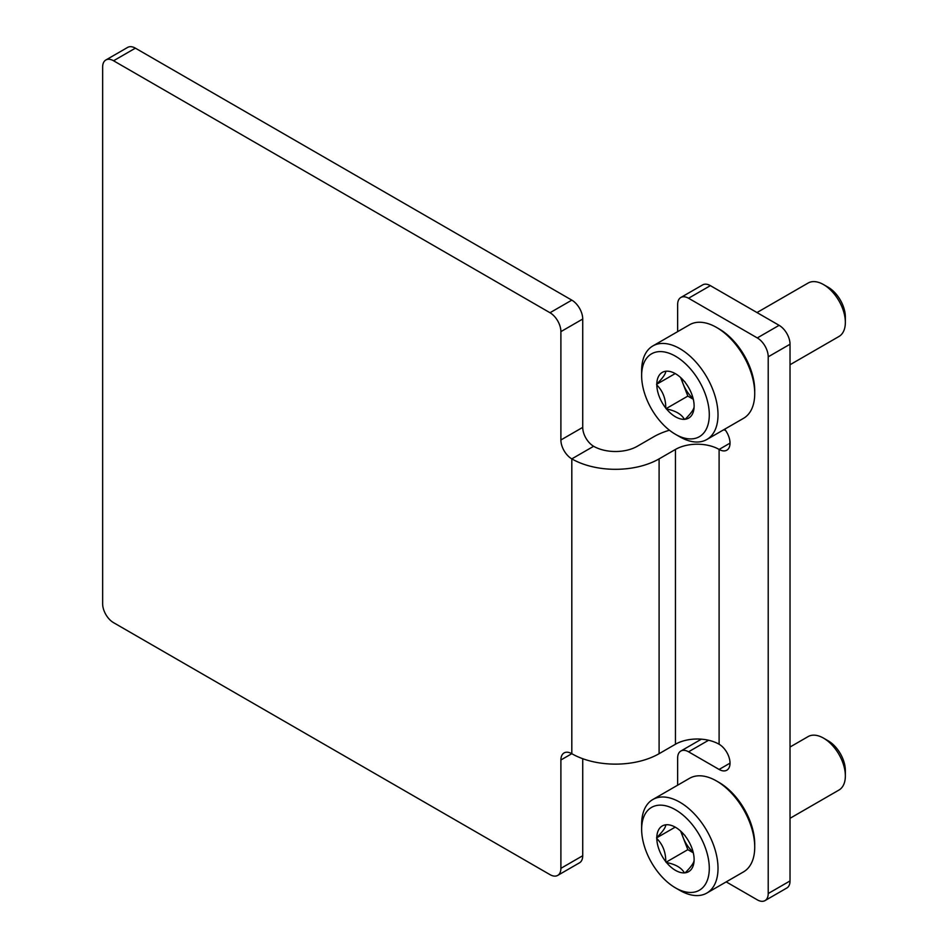 <?xml version="1.0" encoding="UTF-8"?>
<svg xmlns="http://www.w3.org/2000/svg" width="948" height="948" viewBox="0 0 948 948"><rect width="100%" height="100%" fill="white"/><g stroke="black" fill="none" stroke-linecap="round" stroke-linejoin="round"><path stroke-width="1.42" d="M677.642 785.193L677.642 758.104A15.429 8.911 -120 0 1 680.842 751.041A15.429 8.911 -120 0 1 688.556 751.8L719.105 769.444A15.429 8.911 -120 0 0 726.82 770.203A15.429 8.911 -120 0 0 729.19 757.843A15.429 8.911 -120 0 0 719.105 744.239A30.857 17.822 0 0 0 675.462 744.239L675.462 449.435A30.857 17.822 180 0 1 719.105 449.435A15.429 8.911 -120 0 0 726.82 450.193A15.429 8.911 -120 0 0 724.675 429.207M726.192 881.877L757.298 899.842A15.429 8.911 -120 0 0 765.012 900.6A15.429 8.911 -120 0 0 768.212 893.537L768.212 356.827A15.429 8.911 -120 0 0 757.298 337.926L688.556 298.241A15.429 8.911 -120 0 0 680.842 297.482A15.429 8.911 -120 0 0 677.642 304.545L677.642 331.634M765.012 900.6L786.828 888.003A15.429 8.911 -120 0 0 790.028 880.941L790.028 344.231A15.429 8.911 -120 0 0 779.114 325.33L710.384 285.644A15.429 8.911 -120 0 0 702.669 284.886L680.842 297.482M560.896 759.988L560.896 868.344A15.429 8.911 -120 0 1 557.708 875.407A15.429 8.911 -120 0 1 549.994 874.637L113.559 622.67A15.429 8.911 -120 0 1 102.645 603.769L102.645 67.059A15.429 8.911 -120 0 1 105.844 59.997A15.429 8.911 -120 0 1 113.559 60.767L549.994 312.733A15.429 8.911 -120 0 1 560.896 331.634L560.896 439.979A15.429 8.911 -120 0 0 571.81 458.879L571.81 753.696A15.429 8.911 -120 0 0 564.096 752.925A15.429 8.911 -120 0 0 560.896 759.988L571.81 753.696A61.727 35.633 0 0 0 659.097 753.696L675.462 744.239M582.724 758.708L582.724 855.736A15.429 8.911 -120 0 1 579.524 862.799L557.708 875.407M113.559 60.767L135.386 48.158A15.429 8.911 -120 0 0 127.66 47.4L105.844 59.997M135.386 48.158L571.81 300.137A15.429 8.911 -120 0 1 582.724 319.038L582.724 427.382A15.429 8.911 -120 0 0 593.638 446.283A30.857 17.822 180 0 0 637.281 446.283L653.646 436.827A61.727 35.633 180 0 1 669.454 430.226M675.462 449.435L659.097 458.879A61.727 35.633 180 0 1 571.81 458.879L593.638 446.283M723.632 429.8A61.727 35.633 180 0 1 725.516 430.345M641.642 829.287A47.838 27.622 60 0 1 675.462 809.758A47.838 27.622 60 0 1 709.294 868.344A47.838 27.622 60 0 1 675.462 887.861A47.838 27.622 60 0 1 641.642 829.287L641.642 824.239A54 31.177 60 0 1 652.828 799.52A54 31.177 60 0 1 706.829 830.697A54 31.177 60 0 1 706.829 893.063A54 31.177 60 0 1 679.835 890.385L675.462 887.861M684.918 835.366L684.42 835.081A26.39 15.239 60 0 0 675.462 827.272A26.39 15.239 60 0 0 666.503 824.736L665.769 824.807A26.39 15.239 60 0 0 656.81 837.546L656.81 838.53A26.39 15.239 60 0 0 665.769 861.625L666.503 862.538A26.39 15.239 60 0 0 684.42 872.883L685.155 872.812A26.39 15.239 60 0 0 694.114 860.073L694.114 859.089A26.39 15.239 60 0 0 685.155 836.006L684.918 835.366M694.114 860.073C694.137 862.573 691.151 866.816 685.155 872.812M684.42 872.883C681.446 867.716 675.474 864.268 666.503 862.538M665.769 861.625C665.792 852.24 662.806 844.55 656.81 838.53M656.81 837.546C662.77 831.597 665.757 827.355 665.769 824.807M652.828 799.52L689.54 778.32A54 31.177 60 0 1 716.546 780.998L719.105 782.479A50.374 29.092 60 0 1 754.726 844.182L754.726 847.145A54 31.177 60 0 1 743.552 871.864L706.829 893.063M790.028 747.036L808.099 736.596A30.857 17.822 60 0 1 823.528 738.125A30.857 17.822 60 0 1 845.355 775.926A30.857 17.822 60 0 1 838.956 790.051L790.028 818.302M823.528 738.125L828.22 740.838A24.233 13.995 60 0 1 845.355 770.511L845.355 775.926M716.546 780.998A54 31.177 60 0 1 754.726 847.145M693.308 852.809L687.833 849.657L666.017 862.253M687.833 849.657L680.64 831.1M675.023 827.249L656.561 837.902M693.13 852.098A23.143 13.367 60 0 1 683.117 837.475A23.143 13.367 60 0 1 681.458 831.87M641.642 375.728A47.838 27.622 60 0 1 675.462 356.199A47.838 27.622 60 0 1 709.294 414.786A47.838 27.622 60 0 1 675.462 434.314A47.838 27.622 60 0 1 641.642 375.728L641.642 370.692A54 31.177 60 0 1 652.828 345.961A54 31.177 60 0 1 706.829 377.15A54 31.177 60 0 1 706.829 439.505A54 31.177 60 0 1 679.835 436.827L675.462 434.314M684.918 381.807L684.42 381.534A26.39 15.239 60 0 0 675.462 373.713A26.39 15.239 60 0 0 666.503 371.189L665.769 371.249A26.39 15.239 60 0 0 656.81 383.999L656.81 384.983A26.39 15.239 60 0 0 665.769 408.067L666.503 408.979A26.39 15.239 60 0 0 684.42 419.324L685.155 419.265A26.39 15.239 60 0 0 694.114 406.514L694.114 405.531A26.39 15.239 60 0 0 685.155 382.447L684.918 381.807M694.114 406.514C694.137 409.015 691.151 413.257 685.155 419.265M684.42 419.324C681.446 414.158 675.474 410.721 666.503 408.979M665.769 408.067C665.792 398.681 662.806 390.991 656.81 384.983M656.81 383.999C662.77 378.051 665.757 373.796 665.769 371.249M652.828 345.961L689.54 324.773A54 31.177 60 0 1 716.546 327.439L719.105 328.92A50.374 29.092 60 0 1 754.726 390.623L754.726 393.586A54 31.177 60 0 1 743.552 418.305L706.829 439.505M756.99 312.556L808.099 283.049A30.857 17.822 60 0 1 823.528 284.578A30.857 17.822 60 0 1 845.355 322.367A30.857 17.822 60 0 1 838.956 336.493L790.028 364.743M823.528 284.578L828.22 287.28A24.233 13.995 60 0 1 845.355 316.964L845.355 322.367M716.546 327.439A54 31.177 60 0 1 754.726 393.586M693.308 399.262L687.833 396.098L666.017 408.695M687.833 396.098L680.64 377.541M675.023 373.69L656.561 384.343M693.13 398.539A23.143 13.367 60 0 1 683.117 383.928A23.143 13.367 60 0 1 681.458 378.311M730.019 443.131L719.105 449.435L719.105 744.239M549.994 312.733L571.81 300.137M757.298 337.926L779.114 325.33M768.212 356.827L790.028 344.231M688.556 298.241L710.384 285.644M688.556 751.8L708.559 740.258M719.105 769.444L730.019 763.14M768.212 893.537L790.028 880.941M659.097 753.696L659.097 458.879M560.896 439.979L582.724 427.382M560.896 331.634L582.724 319.038M560.896 868.344L582.724 855.736M680.842 751.041L701.378 739.179"/></g></svg>
